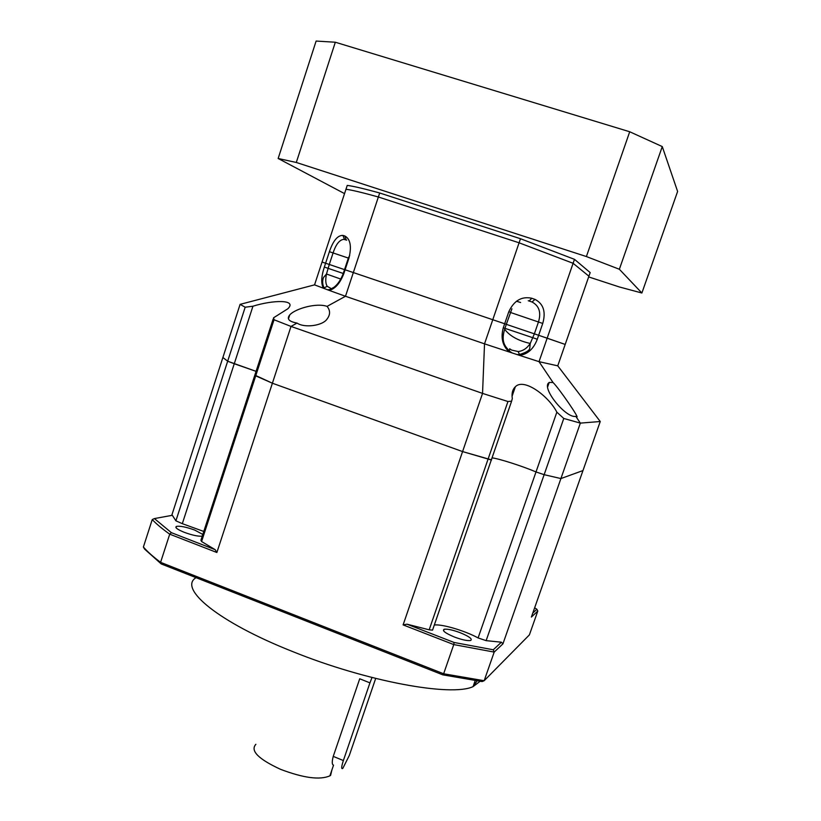 <?xml version="1.0" encoding="UTF-8"?>
<svg xmlns="http://www.w3.org/2000/svg" width="821" height="821" viewBox="0 0 821 821"><rect width="100%" height="100%" fill="white"/><g stroke="black" fill="none" stroke-linecap="round" stroke-linejoin="round"><path stroke-width="1.23" d="M557.746 365.838L565.187 344.43L538.648 335.286L537.293 339.227C533.619 348.884 527.708 354.262 519.529 355.37L484.523 343.845L482.543 393.403L507.953 401.52L511.616 401.161L512.304 398.554C511.504 393.433 512.52 389.503 515.342 386.773C523.921 377.578 548.746 396.225 556.854 412.163L563.781 418.464L580.355 423.113L575.819 416.38C566.018 418.453 542.158 389.092 548.438 383.109L549.208 382.432L553.026 382.494L539.028 361.661L557.746 365.838L600.254 421.512L582.972 470.566L560.907 478.561L502.924 643.869L494.191 652.09L484.164 680.722L529.391 634.89L537.806 611.019L531.382 617.064L582.972 470.566L560.907 478.561L544.138 474.682L536.01 471.931L478.099 637.927L486.135 640.647L501.415 642.196L493.257 649.78L454.095 642.474L407 624.186L429.167 629.82L432.544 630.138L432.78 629.44M254.767 375.341L200.919 540.239L201.586 541.532L215.194 549.69L171.394 532.675L154.399 518.574L172.328 515.29L175.91 520.822L182.313 523.665L234.262 363.744L227.663 361.219L222.891 357.494L171.743 515.403M460.181 632.704C452.628 629.912 447.271 628.773 444.11 629.286C441.965 630.672 445.434 633.258 454.495 637.055C462.079 639.857 467.457 640.996 470.607 640.493C472.742 639.077 469.263 636.48 460.181 632.704M202.808 534.44L194.721 530.079C186.121 526.979 180.015 525.758 176.392 526.415C174.74 527.523 177.377 529.494 184.304 532.336C192.35 535.261 198.333 536.534 202.253 536.144M297.028 323.074C288.9 321.586 286.478 318.856 289.762 314.895L290.265 314.371C296.073 308.583 316.465 302.61 327.076 306.377C330.247 310.276 330.381 314.31 327.487 318.486L327.199 318.846C323.084 325.68 304.663 328.308 297.028 323.074L291.014 326.43L274.04 319.749L273.567 317.789L287.884 308.737C297.52 299.275 272.859 299.942 252.95 306.212L234.262 363.744L256.07 371.349L227.663 361.219L222.891 357.494L240.101 304.355L314.546 284.866L345.969 189.261C351.696 189.99 362.492 192.566 378.368 196.989C362.492 192.566 351.696 189.99 345.969 189.261L347.242 185.413C352.989 186.09 363.806 188.614 379.692 192.986L378.368 196.989L519.088 242.8L492.774 319.728L345.097 269.781L343.794 273.711C340.048 283.276 335.184 288.838 329.2 290.398L314.546 284.866M274.04 319.749L255.711 375.854L254.849 375.105L272.387 383.222L255.711 375.854L201.586 541.532M491.533 459.883L462.582 451.581L272.387 383.222L216.867 552.502L215.194 549.69M556.854 412.163L536.01 471.931C522.361 466.143 499.425 458.775 492.22 457.882C499.425 458.775 522.361 466.143 536.01 471.931L544.138 474.682L486.135 640.647M502.924 643.869L501.415 642.196M216.867 552.502L169.721 534.173C162.23 528.857 156.411 523.993 152.244 519.58L143.388 547.022L144.558 549.064L161.244 563.945L160.588 562.344L443.638 673.774L453.767 644.588L403.111 624.894L462.582 451.581L272.387 383.222L291.014 326.43L482.543 393.403L462.582 451.581L491.481 460.037M203.782 531.464L182.313 523.665M171.394 532.675L169.721 534.173L160.588 562.344C153.188 556.802 147.462 551.691 143.388 547.022M403.111 624.894L407 624.186M478.099 637.927C464.994 630.733 441.893 623.898 434.309 625.017M534.656 607.786L536.862 609.244L537.806 611.019M536.862 609.244L532.808 613.02M442.847 674.862L482.122 681.574L484.164 680.722L443.638 673.774L442.847 674.862L161.244 563.945M493.257 649.78L494.191 652.09L453.767 644.588L454.095 642.474M154.399 518.574L152.244 519.58M255.875 744.288C250.066 750.671 258.266 759.015 280.474 769.298C303.493 778.041 319.964 780.227 329.888 775.835L333.542 765.151C331.941 764.7 331.838 761.775 333.244 756.377L359.721 678.782L369.943 682.867L343.363 760.554L333.244 756.377M375.556 678.854L349.325 755.423L342.788 768.425C341.177 769.4 341.362 766.773 343.363 760.554M369.943 682.867L371.749 678.177M348.997 257.979L348.432 257.815L344.533 269.596L345.097 269.781L348.997 257.979C351.768 246.321 350.372 238.983 344.799 235.966L342.932 235.411C337.667 235.237 333.152 240.666 329.395 251.698L325.598 263.223L322.048 262.043L329.283 264.475L326.491 274.019C325.342 279.53 325.568 283.614 327.169 286.293L323.433 288.274C320.939 283.625 321.237 276.554 324.336 267.061L325.598 263.223L344.522 269.627L329.283 264.475L333.09 252.93C335.953 244.227 339.566 239.701 343.927 239.342L346.667 240.163M520.606 302.508L516.43 301.225M509.677 348.761L509.318 352.035C502.555 346 500.553 337.913 503.294 327.774L504.669 323.761L506.331 324.326L511.924 308.799M528.221 300.732L532.029 301.995C539.181 305.802 541.326 312.462 538.463 321.986L534.368 333.839L538.648 335.286L542.743 323.443C546.047 311.857 543.471 303.842 535.025 299.398L531.813 298.259C521.684 296.083 514.018 300.568 508.804 311.713L504.679 323.761L492.774 319.728L506.331 324.316L504.956 328.328L503.294 327.774M509.769 348.833L511.637 350.085L518.133 351.542C522.967 351.019 527 348.33 530.243 343.455L534.368 333.839L506.321 324.336L547.166 338.18L573.099 263.295L519.088 242.8L378.368 196.989L353.338 272.562L344.533 269.596L343.24 273.526C339.853 282.352 335.245 287.719 329.416 289.639L334.229 287.196M379.692 192.986L520.473 238.726L574.474 259.333L590.176 272.593L588.914 276.195L573.099 263.295L588.914 276.195L565.187 344.43L547.166 338.18L539.028 361.661L519.529 355.37L519.539 354.508C526.435 352.425 529.853 350.228 529.791 347.919L530.243 343.445C518.318 340.797 509.769 336.046 504.587 329.19M588.667 276.923L619.414 286.981L641.878 293.005L677.612 191.467L662.27 146.579L629.717 131.76L335.327 42.23L316.116 41.06L278.155 158.494L344.543 193.612M520.473 238.726L519.088 242.8L573.099 263.295L574.474 259.333M335.327 42.23L296.299 162.466L278.155 158.494M641.878 293.005L619.362 269.257L662.27 146.579M619.362 269.257L586.399 256.552L629.717 131.76M586.399 256.552L296.299 162.466M324.921 288.828L323.915 287.545C322.366 284.107 322.253 280.741 323.556 277.436L326.491 274.019L340.756 279.058M327.169 286.293L330.463 288.161M553.026 382.494C558.742 387.871 581.104 420.465 576.486 416.709L575.819 416.38M327.076 306.377L345.487 296.268L329.2 290.398L329.416 289.639L327.394 289.741M345.487 296.268L353.338 272.562L492.774 319.728L484.523 343.845L345.487 296.268M252.95 306.212L245.181 307.218L240.101 304.355M600.254 421.512L580.355 423.113L560.907 478.561L544.138 474.682L563.781 418.464M537.293 339.227L504.956 328.328C500.287 342.552 505.757 346.801 509.718 351.357L512.16 352.968M518.133 351.542L519.539 354.508L517.045 354.559M196.065 577.666C177.921 588.37 218.078 622.072 292.625 651.556C366.577 681.543 451.683 696.998 473.091 686.602L480.111 681.307L473.091 686.602L475.185 680.619M175.91 520.822L245.181 307.218M429.167 629.82L507.953 401.52M473.235 686.202L477.114 680.896M331.622 770.755L330.586 775.383L329.888 775.835L330.627 775.281L331.92 769.882M329.395 251.698L348.34 258.071M510.405 312.442L542.743 323.443M535.025 299.398L532.029 301.995M531.813 298.259L529.145 300.979M508.804 311.713L510.457 312.288M344.799 235.966L346.185 239.937M342.932 235.411L344.502 239.434M324.336 267.061L343.26 273.475M343.794 273.711L343.24 273.526M444.11 629.286L443.566 630.846M176.392 526.415L175.992 527.657M432.544 630.138L511.616 401.161M349.705 255.505L348.432 257.804M547.71 386.742L549.208 382.432M515.342 386.773L512.068 396.266M273.157 319.03L254.849 375.105M288.458 318.876L289.762 314.895"/></g></svg>
